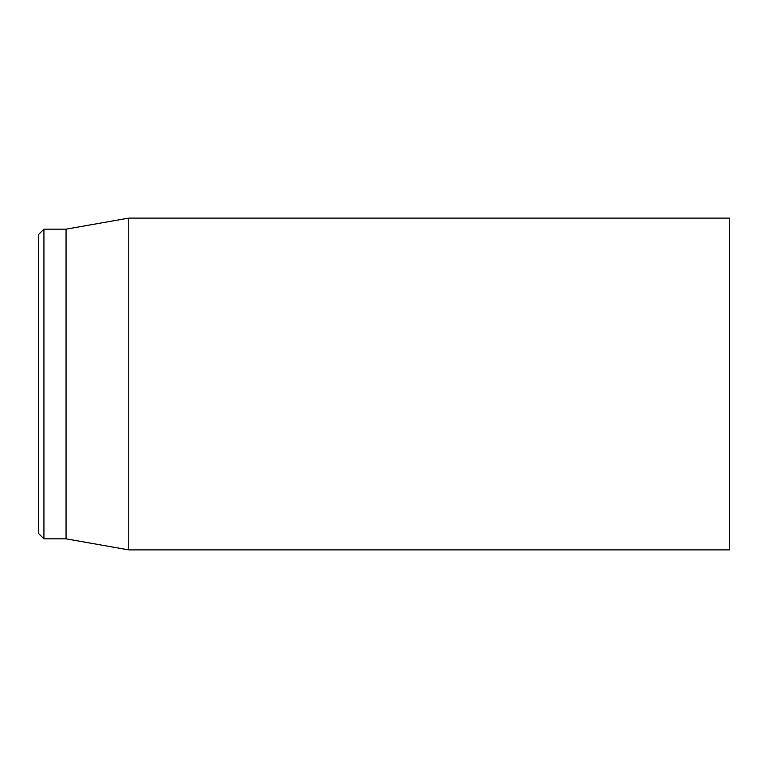 <?xml version="1.0" encoding="UTF-8"?>
<svg xmlns="http://www.w3.org/2000/svg" width="768" height="768" viewBox="0 0 768 768"><rect width="100%" height="100%" fill="white"/><g stroke="black" fill="none" stroke-linecap="round" stroke-linejoin="round"><path stroke-width="1.15" d="M729.6 384L729.6 218.112L128.765 218.112L128.765 549.888L729.6 549.888L729.6 384M38.4 384L38.4 533.299L43.93 538.829L43.93 229.171L38.4 234.701L38.4 384M43.93 538.829L66.048 538.829L66.048 229.171L43.93 229.171M66.048 538.829L128.765 549.888M66.048 229.171L128.765 218.112"/></g></svg>
